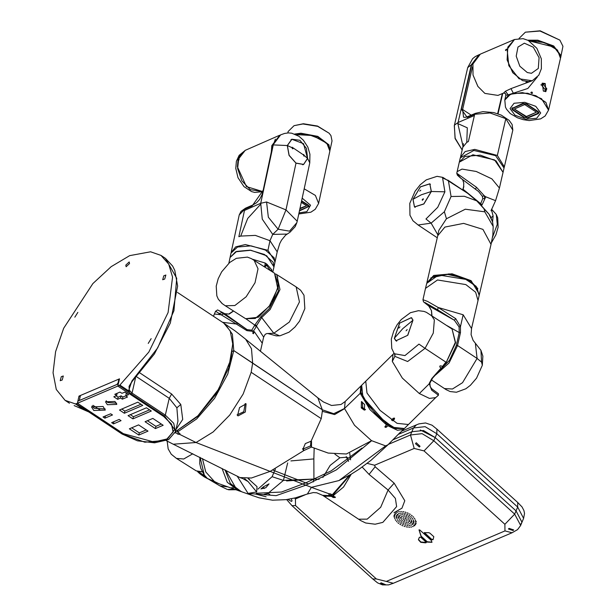 <?xml version="1.0" encoding="UTF-8"?>
<svg xmlns="http://www.w3.org/2000/svg" width="616" height="616" viewBox="0 0 616 616"><rect width="100%" height="100%" fill="white"/><g stroke="black" fill="none" stroke-linecap="round" stroke-linejoin="round"><path stroke-width="0.92" d="M232.771 343.127L231.031 359.02L218.734 389.012L197.905 415.8L176.191 431.192L197.49 416.57L216.07 393.978L228.744 367.937L232.802 344.005L230.238 330.961L223.785 323.077L177.5 292.431M176.984 430.884L175.545 431.5M176.191 431.192L175.691 430.877M176.03 429.421L182.729 419.45L180.781 404.458L171.648 394.001L139.971 373.026M74.405 405.682L85.632 410.264M135.52 377.885L132.024 393.062L129.298 390.228L128.559 390.814L131.886 380.996L132.371 380.911M129.298 390.228L129.091 386.425L132.155 381.135M136.606 376.738L169.208 398.329L176.846 407.784L177.939 421.144L175.506 431.685L173.743 423.284L165.334 415.115L169.208 398.329L171.648 394.001M77.377 403.295L75.437 403.965L65.05 400.323L56.31 389.505L53.045 372.734L55.579 351.636L63.656 328.236L92.862 283.606L111.18 266.682L129.676 255.671L150.604 251.798L160.984 255.44L168.692 264.118L172.58 277.154L168.122 312.535L148.818 352.052L119.866 385.062L117.849 386.07L163.725 416.455L171.571 424.077L173.219 431.916L166.998 439L153.885 441.995L123.262 433.672L77.377 403.295L79.041 396.073L119.512 378.848L117.849 386.07M119.866 385.062L128.559 390.814L128.936 391.984L131.277 394.024L164.595 416.085L165.334 415.115L132.024 393.062L131.277 394.024M77.839 312.366L74.875 317.155L77.839 312.366M61.307 376.715L60.214 380.703L62.247 379.98L63.333 375.991L61.307 376.715M148.202 343.397L151.166 338.615L148.202 343.397M129.553 263.54L129.237 261.977L125.803 265.134L126.118 266.69L129.553 263.54M164.726 279.056L165.82 275.067L163.794 275.783L162.701 279.772L164.726 279.056M79.041 396.073L80.134 396.789M92.978 405.297L100.431 410.233M79.541 400.415L79.518 399.923M118.926 379.102L118.018 383.036L116.901 384.492L80.142 400.138L79.487 399.738L80.434 395.48M113.914 421.652L113.467 423.854L121.013 420.643L119.165 419.419L111.619 422.63L113.467 423.854M113.96 421.69L119.219 419.45M105.367 415.993L110.664 413.79M104.913 418.195L112.466 414.984L110.618 413.76L103.064 416.97L104.913 418.195L105.413 416.031M77.447 403.264L77.947 401.101L118.28 383.93L117.779 386.101L163.663 416.478L171.487 424.077L173.127 431.893L166.921 438.954L153.854 441.942L123.323 433.649L77.447 403.264L117.779 386.101M105.19 408.924L94.248 408.316L92.131 405.913M131.685 427.812L139.308 432.863L146.184 429.945M147.401 420.743L155.917 426.38L161.338 424.07M130.315 414.676L133.418 416.732L149.526 409.879M121.768 409.016L124.871 411.072L140.979 404.219M116.64 403.195L107.823 402.541L106.175 400.785M125.726 395.872L128.605 394.648L124.809 392.13L121.93 393.355L120.004 392.084L114.784 394.309L116.701 395.58L113.821 396.804L117.618 399.322L120.613 398.044L122.376 399.207L127.481 397.035L125.726 395.872L126.226 393.701L126.811 393.455M116.116 395.826L118.118 397.151L121.113 395.88L122.877 397.043L125.733 395.826M117.079 393.331L116.701 395.58M163.132 425.263L152.83 418.433L145.106 421.721L155.417 428.543L163.132 425.263M151.32 411.065L146.423 407.823L128.02 415.654L132.917 418.895L151.32 411.065M137.869 402.163L119.473 409.994L124.37 413.236L142.773 405.405L137.869 402.163M107.323 404.704L116.786 404.373L114.992 401.447L105.529 401.778L107.323 404.704M93.748 410.487L105.259 410.079L103.072 406.514L91.561 406.922L93.748 410.487M147.979 431.138L138.561 424.894L129.391 428.782L138.808 435.035L147.979 431.138M138.808 435.035L139.308 432.863M155.417 428.543L155.917 426.38M132.917 418.895L133.418 416.732M124.37 413.236L124.871 411.072M122.376 399.207L122.877 397.043M120.613 398.044L121.113 395.88M117.618 399.322L118.118 397.151M224.416 323.515L235.189 330.946L245.599 339.193L251.52 348.748L252.637 363.086L233.81 350.573L232.501 351.382L233.81 350.573L322.322 409.786L252.637 363.086L251.159 372.28L321.221 418.672L322.284 411.326L334.642 414.607L344.329 408.77M225.048 323.916L232.425 334.203L233.81 350.573L227.751 374.058L214.599 398.321L196.75 418.895L177.493 432.001L179.695 433.448L179.772 434.442L177.962 434.188L175.76 432.74L175.098 433.002M322.284 411.326L322.322 409.786L317.895 397.867L245.853 339.408M345.206 401.455L344.506 408.485L360.183 393.293L344.506 408.493L354.539 425.256L371.587 440.725L336.421 469.877L305.69 485.254L276.107 495.618L248.132 493.377L256.618 491.922L248.086 481.581L242.473 478.401M344.506 408.493L333.764 413.721L322.322 409.786L333.633 413.729L344.398 408.585M363.348 397.874L386.201 423.431L386.579 424.901L369.962 409.625L360.183 393.293L361.7 394.294L360.183 393.293L360.799 386.086L361.284 385.685M346.662 457.188L339.901 457.734L330.145 465.411L322.869 477.446M275.352 469.099L272.126 476.722L257.95 489.104M269.777 494.263L267.737 493.555L283.46 480.411L272.126 476.722M314.145 448.363L313.837 458.905L290.906 460.883M350.581 459.805L349.749 453.33M287.634 462.893L283.46 480.411L313.898 479.048L313.837 458.905M313.167 482.005L313.898 479.048L319.073 479.294L313.898 479.048L286.594 480.965M349.488 475.167L332.139 494.871L330.692 493.924L328.875 493.716L311.419 487.341L338.923 480.542L351.236 474.166L359.074 469.261L370.924 460.406L387.887 444.798L400.107 432.494M338.923 480.542L385.655 445.876L387.88 444.798M310.903 441.133L310.518 445.922L303.195 448.979L303.904 450.512L270.116 471.386L311.419 487.341L307.369 494.009M330.838 494.017L330.407 495.611L322.645 495.349L316.763 492.777L313.29 492.6L307.292 494.04M328.875 493.716L328.967 494.663L330.407 495.611M403.911 428.913L403.503 429.398L397.497 430.245L387.834 425.733L387.349 424.185L391.753 426.68M387.349 424.185L385.67 425.787M364.826 410.033L362.732 408.246L362.385 402.117M386.579 424.901L385.123 426.334L385.169 427.327L386.378 427.165L387.834 425.733M403.503 429.398L399.345 433.502M361.307 407.908L364.279 410.071L364.68 404.581L361.438 401.555L361.307 407.908L362.732 408.246M303.904 450.512L311.45 447.101L328.205 453.053L346.385 454.007L371.564 440.702L385.662 445.876M310.518 445.922L311.45 447.101L311.504 441.403L311.095 441.195L321.221 418.672M303.195 448.979L303.673 450.373L302.872 449.48L305.29 443.597L311.095 441.195M302.649 448.61L302.964 448.841M251.159 372.28L243.151 394.017L229.768 415.068L213.175 432.001L196.019 442.511L179.772 434.442L179.941 433.656M246.077 403.834L239.547 407.561L237.53 415.507L238.053 415.908L245.307 411.996L246.077 403.834L245.622 403.657M173.281 444.198L239.97 477.554L251.397 478.031L270.116 471.386L196.019 442.511L173.281 444.198L166.305 440.663M241.988 478.286L240.217 477.685M237.784 489.543L241.926 491.891L259.059 497.805L272.518 500.177L286.171 499.676L295.318 497.867L307.276 494.047M248.132 493.377L237.152 476.114M225.679 470.262L236.367 489.004L238.708 490.128M237.622 489.835L238.661 490.205M256.295 493.285L281.52 492.053L305.775 482.875L331.169 470.84L361.977 448.032M273.057 470.123L308.662 483.983M245.137 403.611L243.813 411.688L237.106 414.861M176.861 430.93L177.616 431.431M176.122 431.262L175.76 432.74M256.618 492.045L257.057 486.602L248.132 478.57M265.781 487.718L269.023 483.853L263.371 486.856L260.945 488.981L265.781 487.718M177.493 432.001L177.816 430.507M237.145 414.938L238.053 415.908M396.512 517.54L396.989 517.417L396.504 516.878L396.026 517.009L396.512 517.54M394.009 512.689L401.94 508.162L404.766 500.708L394.163 483.16L375.167 466.812L374.636 465.273L367.221 463.363M405.428 519.196L404.604 519.142L405.428 519.196M403.896 517.81L403.072 517.748L403.896 517.81M406.098 518.302L405.135 517.894L406.098 518.302M407.284 519.842L406.668 519.28L407.284 519.842M406.275 520.882L407.099 520.943L406.275 520.882M404.073 520.389L405.035 520.797L404.073 520.389M402.887 518.849L403.495 519.404L402.887 518.849M402.363 516.416L401.54 516.354L402.363 516.416M404.404 516.331L403.449 516.092L404.404 516.331M406.629 517.055L405.667 516.647L406.629 517.055M408.439 518.395L407.6 517.863L408.439 518.395M409.347 519.981L408.731 519.427L409.347 519.981M409.116 521.405L409.717 521.321L409.363 520.828L408.762 520.913L409.116 521.405M407.807 522.276L408.631 522.33L407.807 522.276M405.767 522.36L406.722 522.599L405.767 522.36M403.542 521.637L404.504 522.045L403.542 521.637M401.732 520.297L402.564 520.828L401.732 520.297M400.823 518.703L401.432 519.265L400.823 518.703M401.055 517.286L400.446 517.363L400.808 517.856L401.409 517.779L401.055 517.286M400.831 515.022L400.007 514.961L400.831 515.022M402.741 514.737L401.817 514.56L402.741 514.737M404.943 515.014L403.973 514.714L404.943 515.014M407.153 515.808L406.198 515.399L407.153 515.808M409.124 517.024L408.231 516.531L409.124 517.024M410.603 518.526L409.832 517.979L410.603 518.526M411.411 520.127L410.803 519.573L411.411 520.127M411.465 521.637L411.981 521.521L411.534 520.997L411.018 521.113L411.465 521.637M410.741 522.861L411.426 522.822L411.149 522.368L410.464 522.407L410.741 522.861M409.34 523.669L410.164 523.723L409.34 523.669M407.422 523.954L408.346 524.124L407.422 523.954M405.228 523.677L406.198 523.977L405.228 523.677M403.01 522.884L403.973 523.292L403.01 522.884M401.047 521.66L401.932 522.16L401.047 521.66M399.568 520.158L400.338 520.705L399.568 520.158M398.76 518.564L399.368 519.119L398.76 518.564M398.706 517.055L398.19 517.17L398.629 517.694L399.153 517.579L398.706 517.055M399.43 515.831L398.745 515.869L399.022 516.323L399.699 516.277L399.43 515.831M399.291 513.629L398.467 513.575L399.291 513.629M401.132 513.251L400.231 513.105L401.132 513.251M403.241 513.282L402.287 513.043L403.241 513.282M405.482 513.729L404.504 513.398L405.482 513.729M407.684 514.56L406.729 514.152L407.684 514.56M409.717 515.715L408.808 515.238L409.717 515.715M411.434 517.117L410.603 516.593L411.434 517.117M412.712 518.672L411.981 518.118L412.712 518.672M413.475 520.274L412.866 519.719L413.475 520.274M413.667 521.806L414.137 521.683L413.652 521.144L413.182 521.275L413.667 521.806M413.274 523.177L413.875 523.1L413.521 522.607L412.913 522.684L413.274 523.177M412.32 524.285L413.043 524.27L412.805 523.839L412.081 523.854L412.32 524.285M410.872 525.055L411.696 525.117L410.872 525.055M409.032 525.44L409.94 525.587L409.032 525.44M406.922 525.409L407.877 525.648L406.922 525.409M404.689 524.963L405.667 525.286L404.689 524.963M402.479 524.131L403.442 524.539L402.479 524.131M400.454 522.976L401.363 523.454L400.454 522.976M398.737 521.575L399.568 522.098L398.737 521.575M397.451 520.019L398.182 520.574L397.451 520.019M396.689 518.418L397.305 518.972L396.689 518.418M396.897 515.507L396.296 515.592L396.65 516.085L397.251 516L396.897 515.507M397.851 514.399L397.127 514.422L397.366 514.853L398.082 514.83L397.851 514.399M397.705 512.189L396.873 512.127L397.705 512.189M399.507 511.742L398.614 511.611L399.507 511.742M401.555 511.627L400.616 511.426L401.555 511.627M403.757 511.85L402.787 511.58L403.757 511.85M406.021 512.404L405.043 512.058L406.021 512.404M408.239 513.259L407.276 512.851L408.239 513.259M410.318 514.383L409.401 513.921L410.318 514.383M412.173 515.723L411.303 515.215L412.173 515.723M413.713 517.217L412.92 516.678L413.713 517.217M414.884 518.811L414.175 518.256L414.884 518.811M415.623 520.42L415.007 519.865L415.623 520.42M415.9 521.991L416.347 521.852L415.838 521.313L415.384 521.444L415.9 521.991M415.7 523.438L416.254 523.338L415.292 522.922L415.7 523.438M415.045 524.709L415.692 524.647L415.384 524.178L414.737 524.239L415.045 524.709M413.952 525.748L414.691 525.741L414.476 525.325L413.736 525.332L413.952 525.748M412.466 526.503L413.29 526.565L412.466 526.503M410.664 526.95L411.55 527.08L410.664 526.95M408.616 527.057L409.555 527.265L408.616 527.057M406.414 526.834L407.376 527.111L406.414 526.834M404.15 526.28L405.12 526.626L404.15 526.28M401.932 525.425L402.887 525.841L401.932 525.425M399.846 524.308L400.77 524.77L399.846 524.308M397.998 522.969L398.86 523.477L397.998 522.969M396.45 521.467L397.251 522.014L396.45 521.467M395.287 519.881L395.996 520.435L395.287 519.881M394.548 518.264L395.164 518.826L394.548 518.264M394.271 516.701L393.824 516.832L394.779 517.248L394.271 516.701M394.463 515.253L393.917 515.353L394.325 515.869L394.871 515.761L394.463 515.253M395.125 513.983L394.471 514.037L394.779 514.506L395.433 514.452L395.125 513.983M396.219 512.943L395.48 512.951L396.435 513.359L396.219 512.943M429.922 533.171L428.844 532.648L424.247 532.648L431.6 539.701L433.033 539.708L433.787 536.675L429.922 533.171M431.254 540.355L419.804 529.968L419.034 529.899L421.082 536.59L427.158 542.095L431.947 542.303L431.254 540.355M426.064 542.065L420.805 537.291L419.419 537.252L418.38 539.762L420.759 542.303L425.502 542.865L426.272 542.619L426.064 542.065M287.965 499.407L291.414 501.439L292.03 500.87L291.276 498.798M385.062 584.984L385.57 584.692L381.081 582.805L380.511 583.26L385.062 584.984M374.636 465.273L414.16 448.463L424.07 450.927L504.889 524.262L514.66 514.098L520.635 525.409L517.586 529.567L512.058 532.748L505.005 530.9L386.278 581.396L376.361 578.932L295.541 505.59L295.426 498.96L305.143 494.825M509.039 528.382L508.4 528.982L513.02 530.568L513.682 529.883L509.039 528.382M420.305 430.007L435.204 437.568L516.031 510.903L435.204 437.568L423.469 430.507L411.881 431.762L392.931 439.824L411.881 431.762L410.518 434.958L422.106 433.702L433.841 440.763L424.07 450.927M416.27 442.773L415.515 443.643L419.365 447.016L420.043 446.307L416.27 442.773M362.223 467.082L369.053 474.382L388.095 489.997L395.41 498.429L396.596 506.575L382.875 522.391L375.106 524.255L365.688 522.953L360.907 520.674L358.589 519.196L367.205 519.134L380.68 507.299L388.095 489.997L394.163 483.16M351.251 474.158L343.536 487.056L333.164 495.618L335.327 497.466L333.194 497.52L333.364 496.796L331.293 495.418L331.439 496.35L333.194 497.52M333.164 495.618L333.017 494.687L331.293 495.418M335.22 497.05L333.364 496.796M520.659 525.356L521.998 522.214L516.031 510.903L521.983 522.26M433.133 539.462L431.739 539.385L424.355 532.501M432.001 542.134L427.288 541.78L421.221 536.267L419.065 529.852M426.295 542.442L420.897 541.98L418.48 539.531M418.595 539.262L419.45 537.198M398.529 434.303L413.521 427.928L416.393 424.894L418.849 423.916L425.602 422.984L432.016 425.225L436.929 429.152L436.844 433.733L433.841 440.763L514.66 514.098L517.663 507.068L517.756 502.487L522.06 506.96L523.939 510.518L524.501 513.413L523.639 518.379L517.663 507.068L436.844 433.733L425.109 426.672L413.521 427.928L411.881 431.762M521.775 522.676L521.013 523.708M202.402 458.55L205.721 471.941L214.353 481.489L206.198 477.97L200.085 473.935L199.137 472.672L199.884 473.666M214.353 481.489L218.903 483.706L241.303 491.668L230.384 483.514L225.048 469.946L230.384 483.514L241.303 491.668L238.392 490.629L227.343 482.305L222.083 468.437M227.735 486.848L219.874 485.901L227.358 489.512L234.257 489.166M197.567 471.563L199.315 473.265M206.198 477.97L205.929 476.953M233.233 488.365L231.839 487.541L233.372 488.111M207.207 478.247L204.281 474.99L200.123 457.418M256.695 325.394L256.525 326.241L263.617 337.075L265.165 334.373L266.782 333.587L273.781 333.256L289.351 322.045L299.445 301.925L296.165 286.91L300.577 290.228L304.027 295.233L304.843 308.624L299.553 321.159L294.91 327.135L289.035 332.147L279.934 335.812L276.299 335.913L279.341 335.697L273.781 333.256L261.669 317.517L256.695 325.394L254.77 325.063L251.782 330.191L247.124 329.652L221.86 312.712L224.786 313.76L229.152 314.06L233.618 311.034M276.299 335.913L267.937 333.525M224.701 313.706L247.124 329.652L246.893 330.607L236.29 323.993L237.437 323.308M215.608 311.219L214.391 313.991L221.144 314.791L215.608 311.219L217.625 309.948L224.748 313.736L229.152 314.06M222.645 322.322L236.29 323.993L221.144 314.791L223.716 314.021M254.577 325.818L256.525 326.241L253.184 331.4L246.893 330.607M262.177 343.097L254.215 331.547L253.453 333.741L252.776 333.302L253.184 331.4L251.782 330.191M221.86 312.712L219.08 313.536L218.803 314.329M263.987 266.512L266.882 264.202L271.718 269.8L271.995 271.587M264.664 266.944L266.751 265.45L270.524 270.655M266.751 265.45L266.882 264.202L265.211 263.009L252.314 259.151M228.829 263.278L231.015 253.114L237.537 247.016L251.066 245.83L265.457 250.096L274.166 257.873L274.898 262.547L273.958 266.921L266.767 255.755L250.828 250.281L235.589 251.782L230.076 257.488L236.598 251.382L250.127 250.196L264.518 254.462L273.227 262.239L273.958 266.921L272.842 272.126M274.505 273.181L278.594 285.277L271.802 303.349L258.35 317.202L245.661 318.672L255.232 318.495L269.115 306.491L277.747 288.35L274.505 273.181L251.382 258.635L247.409 257.111L236.344 258.335L229.706 262.524L221.675 271.825L218.233 278.64L216.224 286.101L216.824 295.834L218.272 299.13L222.384 303.757M260.499 204.435L247.701 218.457L240.664 236.059L238.823 236.737L244.483 210.41L260.707 203.319L262.247 219.157L272.703 234.365L278.085 229.214L289.512 231.139L296.85 222.676L297.22 221.221L296.85 222.676M231.154 252.575L235.728 246.824L245.322 244.529L267.945 250.296L270 240.71L255.363 235.42L240.664 236.059M287.033 234.095L272.703 234.365L270 240.71L277.2 251.875L279.756 243.528L281.527 240.155L285.57 235.189L290.013 232.209L295.18 226.642L296.858 222.653M296.026 163.148L289.089 155.378L287.256 145.53L291.869 139.239L299.938 140.333L306.398 148.302L307.607 158.428L303.611 164.449L296.026 163.148L285.986 209.871L266.536 201.956L268.36 217.209L278.085 229.214L285.986 209.871L297.22 221.221L309.756 162.855L309.94 154.208L307.823 147.101L303.372 140.186L298.976 136.282L291.738 133.21L288.334 132.917L284.577 133.418L280.526 134.881M274.99 262.023L275.136 261.461L267.945 250.296M263.094 190.814L261.916 194.81L259.598 199.484L256.518 202.833L252.837 204.989L252.121 205.975L263.201 190.298L272.811 145.607M291.653 139.432L291.26 139.547M271.325 151.752L271.772 145.599L279.787 135.22M279.217 135.451L245.299 150.273L238.877 157.149L237.584 168.584L241.849 180.765L250.242 189.643L262.755 191.614L246.377 186.548L237.414 166.751L238.069 159.544L245.33 150.258M239.177 159.19L238.531 160.684L239.177 159.19M259.498 191.83L261.007 191.638L259.498 191.83M271.949 148.841L275.321 139.139M304.181 188.796L315.407 195.395L318.603 203.395L315.407 195.395L304.181 188.796M318.611 203.372L329.845 151.105L326.896 143.366L322.645 139.947L309.733 134.966L296.073 134.619M326.75 143.212L312.782 135.535L295.95 134.565M303.395 154.832L304.265 156.087L303.665 154.447L303.395 154.832L292.123 147.209L291.822 147.609L292.923 148.756L293.224 148.364M307.561 158.404L303.58 164.372L296.019 163.063L289.12 155.278L287.349 145.538L291.922 139.316L303.557 143.659L307.561 158.404L304.527 155.702M303.418 154.762L303.942 156.071M291.876 147.447L292.508 148.772M301.594 200.839L308.162 205.005L309.055 206.391L299.415 211.011M295.28 134.273L300.955 133.587L317.602 136.721L328.659 145.099L329.806 148.364M294.687 134.034L300.916 133.225L317.764 136.398L328.952 144.868L329.945 150.45M330.022 150.158L332.009 140.91L330.938 135.628L329.067 133.179L317.694 126.365L302.903 123.978L294.032 125.649L288.173 131.485L287.865 132.933M329.067 133.179L317.556 126.018L303.341 123.724L294.032 125.649M304.789 206.437L299.992 208.316M299.877 208.863L306.606 205.86L299.938 208.555M306.483 205.69L301.27 202.379M439.893 367.167L441.626 368.106L442.735 366.774L441.01 365.835L439.824 366.081L439.893 367.167L441.626 368.106L432.247 378.478M441.148 367.998L431.793 378.501L429.206 383.483L431.677 390.128L438.461 395.21L435.705 397.643L429.444 398.429L419.373 393.547L429.883 383.175L432.255 378.655L431.793 378.501M419.373 393.547L402.34 378.085L392.346 361.4L394.879 356.317L407.669 361.507L425.078 348.31L445.915 362.123L442.265 366.666M394.34 338.4L395.973 340.802L407.761 335.258L412.974 320.035L411.342 317.633L399.553 323.177L394.34 338.4M394.625 354.177L394.879 356.317L394.964 354.639M392.346 361.4L393 354.339L394.009 353.299M394.494 419.103L394.448 418.118L393.239 418.272L391.491 419.997L392.746 420.828L394.494 419.103L394.348 418.603L392.608 420.328L392.746 420.828M393 354.339L361.677 385.223L361.014 392.284L368.483 405.813L381.828 419.765L395.649 428.52L404.373 428.536L435.705 397.643M391.738 419.75L392.608 420.328L391.738 419.75M394.571 418.218L394.348 418.603M431.677 390.128L431.816 388.812M361.677 385.223L362.893 396.989L375.906 414.322L393.039 427.35L404.373 428.536L408.447 424.516L397.112 423.338L379.987 410.31L366.974 392.97L365.75 381.212L361.677 385.223M433.456 276.476L426.711 283.337L438.677 274.952L466.997 279.564L476.807 287.171L479.194 295.472L476.022 286.217L463.994 278.186L447.724 274.459L433.456 276.476M431.292 379.856L446.084 389.628L450.157 391.537L456.471 392.2L465.858 388.773L470.401 385.293L476.576 378.139L482.336 365.28L481.581 362.154L480.934 350.335L473.096 340.301L471.109 334.673L471.548 328.52L478.024 300.523L475.637 292.215L465.835 284.615L437.506 280.003L425.541 288.388L422.93 299.684L427.681 301.486L438.107 307.446L463.163 314.815L471.548 328.544M431.962 315.669L431.531 310.687L428.551 305.728L424.948 302.502L437.653 309.81L438.107 307.446L455.671 318.603L460.437 326.611L460.475 332.732L459.259 332.555L456.263 345.538L449.503 360.306L438.376 371.887M463.163 314.815L460.437 326.611L459.074 326.965L459.259 332.555L447.008 325.648M455.671 318.603L454.354 320.266L459.074 326.965M475.375 343.62L477.061 358.42L457.526 345.468L460.475 332.732M480.934 350.335L482.844 356.102L482.336 365.273M428.397 305.621L454.354 320.266L437.653 309.81M437.899 234.927L431.092 223.185L418.079 225.017L412.936 220.736L409.933 215.23L409.832 203.342L415.122 191.191L420.289 184.754L426.272 179.88L437.091 176.345L442.912 177.408L467.613 193.278L476.638 200.778L464.302 196.25L451.081 196.466L448.394 180.534L442.619 177.916L444.945 191.776L437.776 207.253L425.972 218.965L431.092 223.185L444.382 211.789L446.415 218.734L465.28 209.186L484.823 211.842L483.976 208.524M484.823 211.842L493.17 226.457L492.846 234.904L491.006 244.36L482.906 229.414L463.64 223.377L444.875 227.104L437.722 235.712L438.838 230.353L446.415 218.734M447.847 180.126L467.667 193.316L476.722 200.839L488.573 213.737M479.679 203.811L488.796 213.914L490.244 216.024L492.538 221.922L488.919 214.168M426.857 282.798L433.71 275.398L452.044 273.781L471.055 280.688L479.44 294.386L479.294 294.925M444.382 211.789L451.081 196.466M493.17 226.457L492.538 221.906L493.147 215.977L491.429 209.579M431.377 191.468L429.845 183.822L420.443 186.833L412.943 199.345L414.476 206.991L423.877 203.981L431.377 191.468L444.945 191.776M477.893 288.773L470.478 280.935L449.079 273.92L430.815 277.893M463.779 183.268L463.64 186.764L463.74 182.998L462.724 179.78M463.001 189.682L463.863 186.502M458.058 175.136L460.945 178.347L478.57 191.522L482.367 196.296L482.798 198.583L480.349 204.512M475.406 189.166L460.391 177.901L457.403 175.183L456.772 173.219L476.507 187.249L475.406 189.166L478.563 191.514M491.006 210.726L495.603 200.647L499.422 188.042L491.915 178.879L476.222 171.471L462.038 169.069L457.134 171.664M495.603 200.647L485.801 196.812L482.112 204.82L463.147 189.343L462.824 190.059M481.427 205.721L482.112 204.82M491.114 217.664L493.147 215.977M476.507 187.249L484.353 195.819L484.746 198.745L482.798 198.583M485.801 196.812L484.353 195.819L482.367 196.296M496.072 160.884L480.226 155.132L464.949 156.472L459.328 162.193L472.895 154.785L494.571 159.952L503.064 172.303L496.072 160.884M491.298 243.104L495.972 234.688L498.082 227.258L497.697 217.91L496.265 214.43L497.289 224.378L492.469 237.391M475.429 113.321L482.967 111.65L493.685 112.566L501.27 115.107L509.101 120.32L512.119 124.478L512.82 130.107L505.828 118.688L489.99 112.928L474.705 114.276L475.421 113.321L467.983 116.501L467.267 117.456L474.705 114.276L474.428 115.477L458.065 122.476L457.842 123.577L463.009 146.223M457.842 123.577L467.29 127.851L466.766 142.381L468.399 141.565L474.428 115.477M463.471 143.674L462.77 147.278L466.766 142.381M454.315 125.618L455.178 138.2L462.162 149.896M460.468 157.35L465.157 151.551L474.797 149.341L497.32 155.471L504.312 166.89L504.165 167.429M467.267 117.456L461.415 109.286L471.771 64.503L472.803 64.58M472.464 66.89L462.616 109.456L463.578 117.156L465.088 117.417L467.983 116.501M507.137 49.38L514.553 39.516L507.792 47.163L507.099 59.867L512.751 72.68L522.537 80.619L528.536 81.651L532.201 80.788L519.072 78.786L508.847 65.712L507.137 49.38M514.522 39.532L480.341 54.146L472.926 64.018L472.988 74.967L477.854 86.356L484.854 93.416L497.99 95.418L503.48 93.078L505.451 91.23L510.98 88.635L532.17 80.804M505.828 50.62L506.483 49.141L505.39 50.127L505.828 50.62M525.972 82.151L527.488 81.982L525.972 82.151M472.996 75.029L477.823 86.309M530.892 92.731L531.654 92.616L532.347 93.362M541.972 83.399L544.598 84.084M546.438 89.859L545.476 91.707M548.533 110.118L545.122 115.977L540.648 118.857L529.136 120.559L523.215 119.681L517.509 117.841L510.302 113.544L506.491 109.217L505.397 107.069L504.789 100.038L508.007 95.611L513.359 93.316L527.689 93.278L541.541 98.699L548.533 110.118L545.892 102.402L535.866 95.711L522.306 92.608L510.418 94.287L504.789 100.023L510.518 94.279L522.414 92.654L535.928 95.773L545.899 102.464L548.525 110.149L560.506 58.312L557.526 50.219L553.522 46.893L529.136 40.887M504.804 99.984L505.921 95.133L508.177 94.887L527.804 88.504L537.329 77.1M531.931 91.984L532.571 93.085L531.593 93.463L530.938 92.377L531.931 91.984M543.32 91.006L545.938 91.576L545.206 83.522L542.388 83.175L543.32 91.006M557.38 50.065L544.721 42.612L528.998 40.81M499.422 188.042L504.065 167.976L495.572 155.625L473.897 150.458L460.329 157.858L459.328 162.17M523.985 117.533L512.62 109.995L511.75 108.578L522.861 103.419L526.711 103.965L538.076 111.504L538.946 112.913L538.245 113.621L527.835 118.072L524.062 117.194M528.351 40.448L537.814 40.571L553.391 46.185L560.514 55.486M527.781 40.155L537.853 40.209L553.684 45.946L560.83 55.409L560.622 57.658M560.699 57.365L562.955 46.246L559.836 40.125L539.97 31.054L525.363 32.155L519.065 38.408M559.836 40.125L540.178 30.8L525.363 32.155M546.893 88.881L545.738 90.406L541.857 85.539L543.012 84.015L546.893 88.881M534.757 112.936L528.644 115.554M526.41 116.509L523.215 114.522M523.207 114.576L514.406 108.994M536.482 112.189L524.655 104.605L514.291 109.04L526.133 116.901L536.49 112.197L526.187 116.601L514.368 109.009M394.363 338.184L402.787 328.644L412.966 320.258L407.653 335.327L396.034 340.74L394.363 338.184L399.676 323.115L411.303 317.71L412.966 320.258M399.923 326.757L398.891 328.066L399.923 326.757M406.075 330.807L407.168 329.545L406.075 330.807M412.997 199.276L421.267 194.818L431.292 191.522L423.839 203.935L414.514 206.914L412.997 199.276L420.458 186.864L429.783 183.884L431.292 191.522M420.782 190.182L419.727 191.153L420.782 190.182M422.176 199.73L422.322 200.246L423.385 199.284L423.238 198.768L422.176 199.73M121.96 433.756L88.65 411.711M89.081 411.981L76.061 403.85M175.506 431.685L168.653 439.601L154.647 442.858L137.476 440.802L122.084 434.041L88.773 411.988L74.128 405.574M131.886 380.996L157.704 347.863L173.935 310.664L176.715 278.263L165.388 258.358L172.626 266.066L174.751 270.401L177.647 286.063L170.293 323.046L154.377 354L132.348 381.111L129.091 386.425M176.846 407.784L180.781 404.458M164.595 416.085L174.69 429.491L166.505 440.301L144.852 442.188L122.399 434.041M129.861 391.168L128.936 391.984L119.165 385.508M75.437 403.965L84.13 409.725M118.018 383.036L118.526 383.114M362.154 407.238L365.496 409.648M334.842 454.161L339.901 457.734M253.084 495.857L248.156 493.393M329.237 493.624L328.967 494.663M384.954 426.572L385.169 427.327M385.893 425.625L386.378 427.165M264.102 494.378L267.729 493.555M178.347 432.563L177.962 434.188M263.371 486.856L264.156 488.588M504.889 524.262L505.005 530.9M294.54 498.059L295.426 498.96M295.541 505.59L291.969 505.644L286.663 499.607M291.969 505.644L372.788 578.978L376.361 578.932M386.278 581.396L393.331 583.244L388.604 584.861L382.505 584.907L377.647 582.875L372.788 578.978M414.16 448.463L410.518 434.958L388.273 444.421M369.053 474.382L375.167 466.812M331.439 496.35L323.685 496.072L358.589 519.196M331.208 495.78L325.633 496.357M350.412 474.643L332.933 495.048M205.582 476.584L198.937 471.941M202.325 471.956L196.188 470.878L202.248 471.81M192.808 453.792L183.73 458.997L176.438 458.358L196.188 470.878M277.508 276.7L278.471 290.852L269.207 308.708L261.053 316.462L261.669 317.517L270.093 309.502L280.01 289.597L276.73 274.59L275.552 273.981M261.053 316.462L254.77 325.063L246.269 319.011M265.211 263.009L264.803 266.774M271.718 269.8L270.624 270.717M254.115 260.252L258.027 268.784L254.986 282.713L246.138 296.75L234.842 305.567L225.271 305.744L245.661 318.672M287.256 145.53L273.25 144.953L260.707 203.319L266.536 201.956M252.837 204.989L245.461 208.216L244.483 210.41M252.121 205.975L244.745 209.194L239.231 214.892L231.246 252.021M280.688 134.804L272.703 145.322L263.201 190.298M307.607 158.428L309.756 162.855M291.822 147.609L287.349 145.538M302.187 198.113L310.526 205.205L306.876 211.673L298.999 212.936M304.173 188.835L315.4 195.426L318.603 203.395M301.509 201.263L307.669 205.166L307.962 204.874M307.669 205.166L307.831 206.799L299.538 210.426M308.862 205.636L307.831 206.799M442.735 366.774L446.315 362.316L455.586 342.758L452.044 328.99L455.301 342.411L446.261 362.2M431.208 315.176L434.372 319.827L433.302 333.117L425.078 348.31L418.949 344.082L404.935 355.601L394.309 353.738L391.807 348.494L391.345 339.07L393.74 330.946L397.089 324.794L401.216 319.589L410.41 312.705L418.387 310.68L423.931 311.411L426.326 312.32L452.044 328.99M435.681 374.921L449.079 362.94L457.465 345.715L456.325 345.299M444.321 388.504L452.413 389.027L462.539 382.667L477.061 358.42L481.581 362.154M422.93 299.669L423.485 301.84L429.067 306.198L431.531 310.687M467.067 192.87L467.721 193.362M462.747 179.818L463.74 182.998M479.017 54.716L471.433 64.649L458.065 122.476L454.4 125.241M497.32 155.471L505.828 118.688M462.139 149.996L455.078 138.554L454.354 125.402L467.729 67.575L471.771 64.503L479.779 54.408M471.178 115.138L462.616 109.456L461.415 109.286M502.31 93.57L497.659 113.683M508.177 94.887L505.451 91.23M513.374 93.27L510.98 88.635M527.258 72.573L519.835 66.22L516.17 56.133L517.964 47.039L524.385 43.189L533.31 47.209L539.062 57.642L538.292 68.422L531.454 73.296L527.258 72.573M538.245 113.621L538.346 113.221M514.029 103.242L524.755 102.318L535.758 106.337L540.679 112.936L536.667 118.249L525.941 119.173L514.938 115.154L510.017 108.562L514.029 103.242M524.216 117.194L512.897 109.671M513.113 109.833L512.982 108.177L523.346 103.742L526.357 104.166L537.676 111.673L537.807 113.329L527.442 117.764L524.432 117.34M512.743 107.746L512.982 108.177M512.604 109.363L512.235 107.977M527.442 117.764L527.843 117.61M538.877 112.351L537.807 113.329M523.346 103.742L523.107 103.326M65.05 400.323L69.454 403.234M160.984 255.44L165.388 258.358M79.487 399.738L79.502 400.177M173.412 430.646L173.127 431.893M317.856 397.836L323.4 401.94L331.562 405.505L341.01 404.496L345.091 401.57M345.176 401.486L360.799 386.086M347.593 457.68L346.223 456.702L348.564 461.399M255.655 493.993L266.112 496.773M244.745 478.686L248.086 481.581M248.286 478.547L249.465 479.371M512.058 532.748L393.331 583.244M323.03 495.58L323.685 496.072M523.639 518.379L522.006 522.214M436.929 429.152L517.756 502.487M401.57 431.192L416.393 424.894M204.235 476.838L211.858 480.88L218.826 483.675M209.579 479.779L219.889 485.909M204.104 476.761L200.085 473.935M197.52 471.548L199.376 473.334M235.712 489.682L228.536 489.789M199.93 457.326L199.753 463.555L200.855 468.376L204.189 474.905L207.169 478.17M167.152 441.118L168.153 448.933L171.248 454.231L176.438 458.358M233.464 310.934L228.821 313.998M260.406 351.336L263.617 337.075M214.391 313.991L213.513 316.27M296.165 286.91L276.73 274.59M218.272 299.13L222.022 303.465L225.271 305.744M275.136 261.461L277.2 251.875M245.461 208.216L241.033 211.334L239.231 214.892M326.611 143.058L326.896 143.366M303.58 164.372L302.702 164.757M291.922 139.316L290.914 139.755M245.299 150.273L239.154 155.309L236.421 161.215L235.751 168.368L237.984 177.678L244.044 186.656L251.582 191.545L254.755 192.4L262.755 191.622M298.775 213.975L310.826 212.204L315.246 209.325L318.595 203.426M299.507 210.587L308.085 206.837L308.924 205.729M429.883 383.175L430.199 386.733L431.839 388.827L438.43 393.686L438.469 395.218M394.987 354.554L394.309 353.738M431.416 310.757L431.816 315.577M491.006 244.36L479.44 294.386M476.722 200.839L480.01 204.096M418.079 225.017L437.252 237.738M437.722 235.712L426.957 282.251M463.64 186.764L462.701 189.974M456.772 173.219L459.328 162.193M496.265 214.43L491.591 209.217M512.82 130.107L504.312 166.89M460.575 156.772L462.77 147.278M498.005 113.798L502.725 93.401M467.729 67.575L472.595 58.712L475.252 56.618L479.186 54.639M557.241 49.919L557.526 50.219M505.921 95.133L505.39 93.501L503.48 93.078M425.541 288.388L426.711 283.337M478.024 300.523L479.194 295.472M532.201 80.788L538.769 75.229L541.418 68.699L541.31 58.736L536.859 48.256L528.251 40.394L523.177 38.623L514.553 39.516M543.728 91.268L545.738 90.406M540.817 84.946L543.012 84.015M512.15 108.031L512.959 109.833L524.27 117.34L527.696 117.802L538.061 113.367L538.892 112.381M411.935 318.133L411.303 317.71M396.666 341.156L396.034 340.74M430.438 184.323L429.783 183.884M415.169 207.346L414.514 206.914"/></g></svg>
